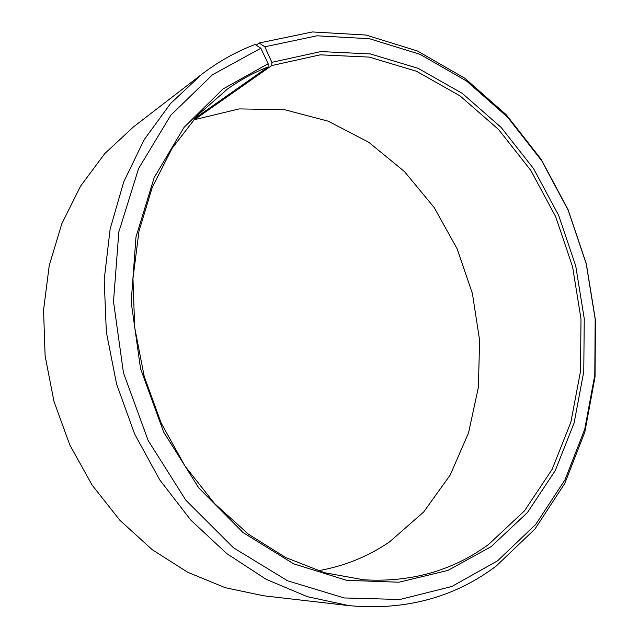 <?xml version="1.0" encoding="UTF-8"?>
<svg xmlns="http://www.w3.org/2000/svg" width="639" height="639" viewBox="0 0 639 639"><rect width="100%" height="100%" fill="white"/><g stroke="black" fill="none" stroke-linecap="round" stroke-linejoin="round"><path stroke-width="0.96" d="M193.968 119.213L194.552 119.653L271.743 65.561L320.195 54.842L369.198 57.095L416.468 71.264L460.112 95.946L498.604 129.533L530.769 170.341L555.666 216.661L572.592 266.775L580.995 318.925L580.5 371.339L570.891 422.123L552.152 469.306L524.531 510.793L488.635 544.412C452.668 570.755 411.021 582.552 363.695 579.789L324.5 572.712L285.641 557.496L248.483 534.252L214.464 503.46L184.951 466.007L161.204 423.13L144.214 376.395L134.693 327.591L132.96 278.604L138.959 231.302L152.25 187.387L172.115 148.32L197.587 115.26L227.532 88.997C240.416 79.851 253.931 72.503 268.068 66.959L268.148 63.74L260.856 48.244L255.105 44.482C236.286 51.559 218.466 61.528 201.652 74.388L133.343 127.001L104.764 153.584L80.586 186.101L61.791 223.77L49.235 265.528L43.556 310.075L45.113 355.915L53.972 401.436L69.835 445.008L92.112 485.097L119.94 520.354L152.21 549.676L187.722 572.272L225.2 587.68L263.388 595.748L349.046 605.644L307.327 596.674L266.12 579.293L226.821 553.63L190.885 520.186L159.726 479.865L134.613 433.961L116.578 384.063L106.33 332.008L104.197 279.722L110.132 229.113L123.702 181.939L144.158 139.693L170.517 103.566L201.652 74.388M194.424 118.702L268.068 66.959M194.552 119.653L239.194 108.91L284.483 109.684L328.278 121.194L368.767 142.281L404.487 171.579L434.24 207.611L457.125 248.811L472.421 293.597L479.617 340.323L478.379 387.322L468.555 432.835L450.199 475.025L423.673 511.991L389.654 541.8C368.216 556.489 344.357 566.146 318.07 570.779M271.743 65.561L271.863 62.334L264.818 46.783L259.154 43.005L256.215 45.209M259.154 43.005L312.423 31.95L366.011 35.041L417.475 51.008L464.809 78.238L506.439 114.948L541.153 159.311L568.015 209.504L586.298 263.723L595.444 320.147L595.045 376.906L584.845 432.044L564.772 483.467L535.035 528.932L496.191 566.066C454.281 597.569 405.238 610.756 349.046 605.644M264.818 46.783L317.008 35.808L369.574 38.747L420.111 54.355L466.63 81.081L507.574 117.161L541.736 160.812L568.175 210.223L586.179 263.603L595.181 319.157L594.789 375.021L584.741 429.256L564.996 479.801L535.746 524.427L497.581 560.818L451.829 586.49L399.926 599.478L344.173 597.952L287.534 580.771L233.507 547.807L185.861 500.233L148.2 440.614L123.463 372.825L113.502 301.592L118.83 231.949L138.583 168.576L170.741 115.284L212.539 74.707L260.856 48.244M271.863 62.334L320.858 51.575L370.38 53.94L418.13 68.333L462.197 93.334L501.064 127.313L533.525 168.568L558.654 215.375L575.747 265.992L584.246 318.677L583.774 371.618L574.11 422.938L555.227 470.639L527.383 512.606L491.159 546.633L447.883 570.435L398.968 582.209L346.602 580.324L293.573 563.798L243.124 532.599L198.721 487.876L163.64 432.052L140.564 368.687L131.187 302.135L135.979 236.989L154.199 177.562L184.024 127.409L222.963 89.005L268.148 63.74"/></g></svg>
